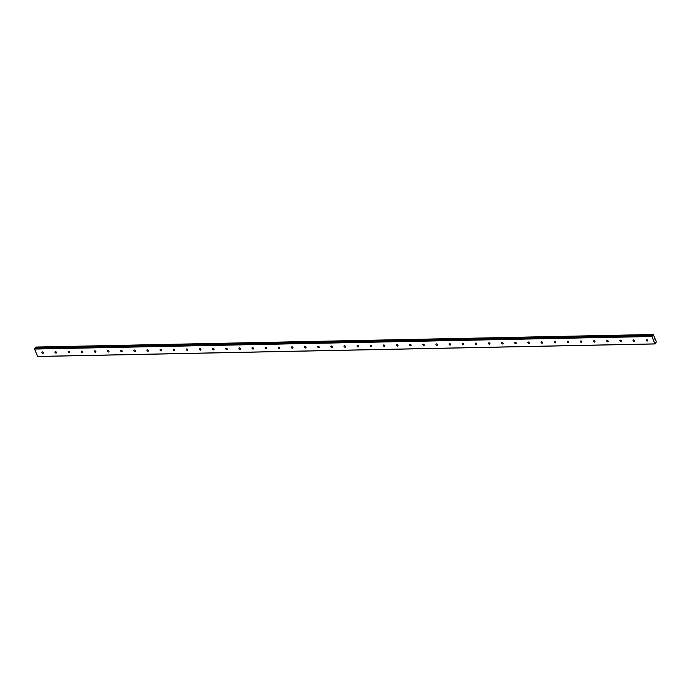 <?xml version="1.0" encoding="UTF-8"?>
<svg xmlns="http://www.w3.org/2000/svg" width="691" height="691" viewBox="0 0 691 691"><rect width="100%" height="100%" fill="white"/><g stroke="black" fill="none" stroke-linecap="round" stroke-linejoin="round"><path stroke-width="1.04" d="M655.785 342.39L654.921 343.885L651.95 336.5L653.289 334.496L656.45 342.028L655.785 342.39M647.156 341.06A0.89 0.613 38 0 1 646.577 339.601A0.89 0.613 38 0 1 647.156 341.06M647.458 340.058A0.89 0.613 38 0 1 646.983 339.687M634.027 341.319A0.89 0.613 38 0 1 633.44 339.868A0.89 0.613 38 0 1 634.027 341.319M634.321 340.326A0.89 0.613 38 0 1 633.846 339.955M620.889 341.587A0.89 0.613 38 0 1 620.302 340.136A0.89 0.613 38 0 1 620.889 341.587M621.192 340.594A0.89 0.613 38 0 1 620.708 340.222M607.752 341.855A0.89 0.613 38 0 1 607.164 340.404A0.89 0.613 38 0 1 607.752 341.855M608.054 340.862A0.89 0.613 38 0 1 607.57 340.49M594.614 342.123A0.89 0.613 38 0 1 594.027 340.672A0.89 0.613 38 0 1 594.614 342.123M594.916 341.129A0.89 0.613 38 0 1 594.441 340.758M581.477 342.39A0.89 0.613 38 0 1 580.889 340.931A0.89 0.613 38 0 1 581.477 342.39M581.779 341.397A0.89 0.613 38 0 1 581.304 341.026M568.339 342.658A0.89 0.613 38 0 1 567.76 341.199A0.89 0.613 38 0 1 568.339 342.658M568.641 341.665A0.89 0.613 38 0 1 568.166 341.294M555.21 342.926A0.89 0.613 38 0 1 554.623 341.466A0.89 0.613 38 0 1 555.21 342.926M555.504 341.933A0.89 0.613 38 0 1 555.028 341.561M542.072 343.194A0.89 0.613 38 0 1 541.485 341.734A0.89 0.613 38 0 1 542.072 343.194M542.375 342.2A0.89 0.613 38 0 1 541.891 341.829M528.935 343.462A0.89 0.613 38 0 1 528.347 342.002A0.89 0.613 38 0 1 528.935 343.462M529.237 342.468A0.89 0.613 38 0 1 528.753 342.097M515.797 343.729A0.89 0.613 38 0 1 515.21 342.27A0.89 0.613 38 0 1 515.797 343.729M516.099 342.736A0.89 0.613 38 0 1 515.624 342.365M502.659 343.997A0.89 0.613 38 0 1 502.072 342.537A0.89 0.613 38 0 1 502.659 343.997M502.962 343.004A0.89 0.613 38 0 1 502.487 342.624M489.53 344.265A0.89 0.613 38 0 1 488.943 342.805A0.89 0.613 38 0 1 489.53 344.265M489.824 343.272A0.89 0.613 38 0 1 489.349 342.891M476.393 344.533A0.89 0.613 38 0 1 475.805 343.073A0.89 0.613 38 0 1 476.393 344.533M476.686 343.539A0.89 0.613 38 0 1 476.211 343.159M463.255 344.8A0.89 0.613 38 0 1 462.668 343.341A0.89 0.613 38 0 1 463.255 344.8M463.557 343.807A0.89 0.613 38 0 1 463.074 343.427M450.117 345.068A0.89 0.613 38 0 1 449.53 343.608A0.89 0.613 38 0 1 450.117 345.068M450.42 344.075A0.89 0.613 38 0 1 449.936 343.695M436.98 345.336A0.89 0.613 38 0 1 436.392 343.876A0.89 0.613 38 0 1 436.98 345.336M437.282 344.334A0.89 0.613 38 0 1 436.807 343.963M423.842 345.595A0.89 0.613 38 0 1 423.255 344.144A0.89 0.613 38 0 1 423.842 345.595M424.144 344.602A0.89 0.613 38 0 1 423.669 344.23M410.713 345.863A0.89 0.613 38 0 1 410.126 344.412A0.89 0.613 38 0 1 410.713 345.863M411.007 344.869A0.89 0.613 38 0 1 410.532 344.498M397.575 346.131A0.89 0.613 38 0 1 396.988 344.679A0.89 0.613 38 0 1 397.575 346.131M397.869 345.137A0.89 0.613 38 0 1 397.394 344.766M384.438 346.398A0.89 0.613 38 0 1 383.851 344.939A0.89 0.613 38 0 1 384.438 346.398M384.74 345.405A0.89 0.613 38 0 1 384.256 345.034M371.3 346.666A0.89 0.613 38 0 1 370.713 345.206A0.89 0.613 38 0 1 371.3 346.666M371.603 345.673A0.89 0.613 38 0 1 371.119 345.301M358.163 346.934A0.89 0.613 38 0 1 357.575 345.474A0.89 0.613 38 0 1 358.163 346.934M358.465 345.941A0.89 0.613 38 0 1 357.99 345.569M345.025 347.202A0.89 0.613 38 0 1 344.446 345.742A0.89 0.613 38 0 1 345.025 347.202M345.327 346.208A0.89 0.613 38 0 1 344.852 345.837M331.896 347.469A0.89 0.613 38 0 1 331.309 346.01A0.89 0.613 38 0 1 331.896 347.469M332.19 346.476A0.89 0.613 38 0 1 331.715 346.105M318.758 347.737A0.89 0.613 38 0 1 318.171 346.277A0.89 0.613 38 0 1 318.758 347.737M319.052 346.744A0.89 0.613 38 0 1 318.577 346.372M305.621 348.005A0.89 0.613 38 0 1 305.033 346.545A0.89 0.613 38 0 1 305.621 348.005M305.923 347.012A0.89 0.613 38 0 1 305.439 346.64M292.483 348.273A0.89 0.613 38 0 1 291.896 346.813A0.89 0.613 38 0 1 292.483 348.273M292.785 347.279A0.89 0.613 38 0 1 292.302 346.899M279.345 348.54A0.89 0.613 38 0 1 278.758 347.081A0.89 0.613 38 0 1 279.345 348.54M279.648 347.547A0.89 0.613 38 0 1 279.173 347.167M266.208 348.808A0.89 0.613 38 0 1 265.629 347.348A0.89 0.613 38 0 1 266.208 348.808M266.51 347.815A0.89 0.613 38 0 1 266.035 347.435M253.079 349.076A0.89 0.613 38 0 1 252.491 347.616A0.89 0.613 38 0 1 253.079 349.076M253.372 348.083A0.89 0.613 38 0 1 252.897 347.703M239.941 349.344A0.89 0.613 38 0 1 239.354 347.884A0.89 0.613 38 0 1 239.941 349.344M240.235 348.342A0.89 0.613 38 0 1 239.76 347.97M226.803 349.611A0.89 0.613 38 0 1 226.216 348.152A0.89 0.613 38 0 1 226.803 349.611M227.106 348.61A0.89 0.613 38 0 1 226.622 348.238M213.666 349.871A0.89 0.613 38 0 1 213.078 348.419A0.89 0.613 38 0 1 213.666 349.871M213.968 348.877A0.89 0.613 38 0 1 213.484 348.506M200.528 350.138A0.89 0.613 38 0 1 199.941 348.687A0.89 0.613 38 0 1 200.528 350.138M200.831 349.145A0.89 0.613 38 0 1 200.355 348.774M187.391 350.406A0.89 0.613 38 0 1 186.812 348.955A0.89 0.613 38 0 1 187.391 350.406M187.693 349.413A0.89 0.613 38 0 1 187.218 349.041M174.262 350.674A0.89 0.613 38 0 1 173.674 349.214A0.89 0.613 38 0 1 174.262 350.674M174.555 349.681A0.89 0.613 38 0 1 174.08 349.309M161.124 350.942A0.89 0.613 38 0 1 160.537 349.482A0.89 0.613 38 0 1 161.124 350.942M161.418 349.948A0.89 0.613 38 0 1 160.943 349.577M147.986 351.209A0.89 0.613 38 0 1 147.399 349.75A0.89 0.613 38 0 1 147.986 351.209M148.289 350.216A0.89 0.613 38 0 1 147.805 349.845M134.849 351.477A0.89 0.613 38 0 1 134.261 350.017A0.89 0.613 38 0 1 134.849 351.477M135.151 350.484A0.89 0.613 38 0 1 134.667 350.112M121.711 351.745A0.89 0.613 38 0 1 121.124 350.285A0.89 0.613 38 0 1 121.711 351.745M122.013 350.752A0.89 0.613 38 0 1 121.538 350.38M108.573 352.013A0.89 0.613 38 0 1 107.995 350.553A0.89 0.613 38 0 1 108.573 352.013M108.876 351.019A0.89 0.613 38 0 1 108.401 350.648M95.444 352.28A0.89 0.613 38 0 1 94.857 350.821A0.89 0.613 38 0 1 95.444 352.28M95.738 351.287A0.89 0.613 38 0 1 95.263 350.916M82.307 352.548A0.89 0.613 38 0 1 81.719 351.088A0.89 0.613 38 0 1 82.307 352.548M82.6 351.555A0.89 0.613 38 0 1 82.125 351.175M69.169 352.816A0.89 0.613 38 0 1 68.582 351.356A0.89 0.613 38 0 1 69.169 352.816M69.471 351.823A0.89 0.613 38 0 1 68.988 351.443M56.031 353.084A0.89 0.613 38 0 1 55.444 351.624A0.89 0.613 38 0 1 56.031 353.084M56.334 352.09A0.89 0.613 38 0 1 55.85 351.71M42.894 353.351A0.89 0.613 38 0 1 42.306 351.892A0.89 0.613 38 0 1 42.894 353.351M43.196 352.358A0.89 0.613 38 0 1 42.721 351.978M35.327 347.772L652.727 335.213L35.345 347.763L34.55 349.059L37.703 356.504L655.103 343.945M653.289 334.496L35.889 347.055L35.751 347.754M654.006 339.333L654.17 338.642M34.55 349.059L651.95 336.5M37.521 356.444L654.921 343.885M34.576 348.73L651.976 336.171M35.699 347.625L653.099 335.066M35.69 347.564L653.09 335.005M35.716 347.323L653.116 334.764M35.725 347.262L653.125 334.703M35.345 347.763L652.745 335.204"/></g></svg>
